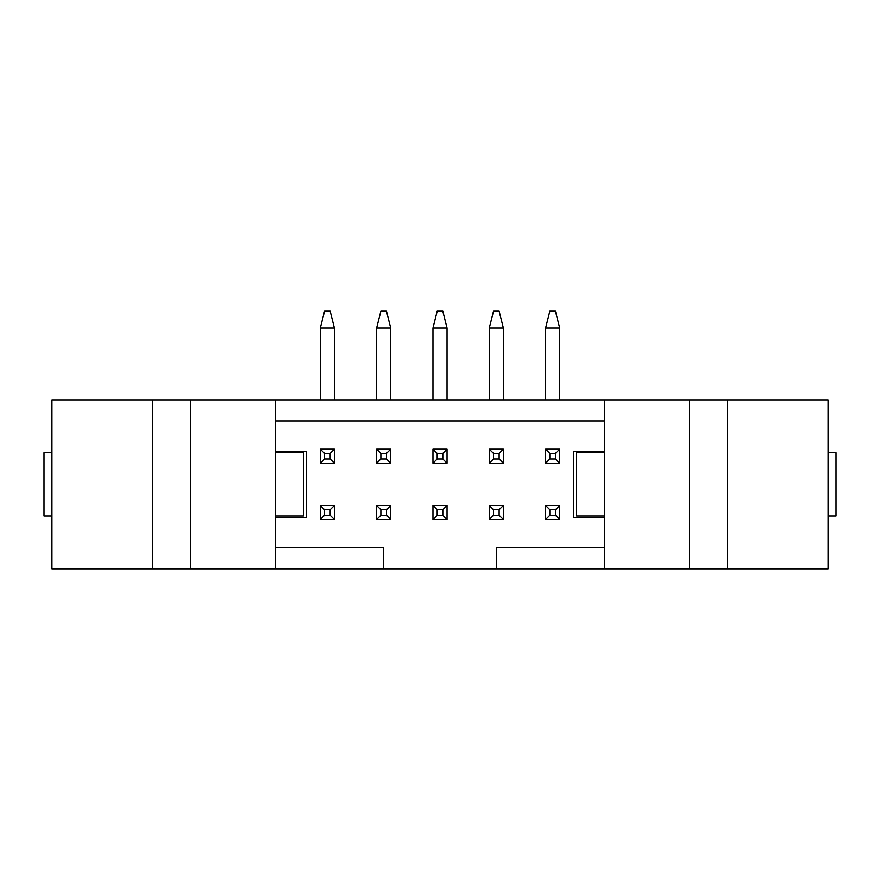 <?xml version="1.0" encoding="UTF-8"?>
<svg xmlns="http://www.w3.org/2000/svg" width="880" height="880" viewBox="0 0 880 880"><rect width="100%" height="100%" fill="white"/><g stroke="black" fill="none" stroke-linecap="round" stroke-linejoin="round"><path stroke-width="1.32" d="M275.264 420.992L604.736 420.992M152.746 399.872L51.953 399.872L51.953 568.832L152.746 568.832L152.746 399.872L727.254 399.872L727.254 568.832L604.736 568.832L604.736 399.872M604.736 517.44L573.76 517.44L573.76 451.264L604.736 451.264M275.264 451.264L306.24 451.264L306.24 517.44L275.264 517.44M604.736 547.712L496.32 547.712L496.32 568.832L383.68 568.832L383.68 547.712L275.264 547.712M496.32 568.832L604.736 568.832M152.746 568.832L383.68 568.832M324.544 509.696L324.544 515.328L330.176 515.328L330.176 509.696L324.544 509.696L320.32 505.472L334.4 505.472L330.176 509.696M334.4 505.472L334.4 519.552L320.32 519.552L324.544 515.328M334.4 519.552L330.176 515.328M320.32 519.552L320.32 505.472M380.864 509.696L380.864 515.328L386.496 515.328L386.496 509.696L380.864 509.696L376.64 505.472L390.72 505.472L386.496 509.696M390.72 505.472L390.72 519.552L376.64 519.552L380.864 515.328M390.72 519.552L386.496 515.328M376.64 519.552L376.64 505.472M437.184 509.696L437.184 515.328L442.816 515.328L442.816 509.696L437.184 509.696L432.96 505.472L447.04 505.472L442.816 509.696M447.04 505.472L447.04 519.552L432.96 519.552L437.184 515.328M447.04 519.552L442.816 515.328M432.96 519.552L432.96 505.472M493.504 509.696L493.504 515.328L499.136 515.328L499.136 509.696L493.504 509.696L489.28 505.472L503.36 505.472L499.136 509.696M503.36 505.472L503.36 519.552L489.28 519.552L493.504 515.328M503.36 519.552L499.136 515.328M489.28 519.552L489.28 505.472M549.824 509.696L549.824 515.328L555.456 515.328L555.456 509.696L549.824 509.696L545.6 505.472L559.68 505.472L555.456 509.696M559.68 505.472L559.68 519.552L545.6 519.552L549.824 515.328M559.68 519.552L555.456 515.328M545.6 519.552L545.6 505.472M324.544 453.376L324.544 459.008L330.176 459.008L330.176 453.376L324.544 453.376L320.32 449.152L334.4 449.152L330.176 453.376M334.4 328.064L330.176 311.168L324.544 311.168L320.32 328.064L334.4 328.064L334.4 399.872M334.4 449.152L334.4 463.232L320.32 463.232L324.544 459.008M334.4 463.232L330.176 459.008M320.32 463.232L320.32 449.152M320.32 328.064L320.32 399.872M380.864 453.376L380.864 459.008L386.496 459.008L386.496 453.376L380.864 453.376L376.64 449.152L390.72 449.152L386.496 453.376M390.72 328.064L386.496 311.168L380.864 311.168L376.64 328.064L390.72 328.064L390.72 399.872M390.72 449.152L390.72 463.232L376.64 463.232L380.864 459.008M390.72 463.232L386.496 459.008M376.64 463.232L376.64 449.152M376.64 328.064L376.64 399.872M437.184 453.376L437.184 459.008L442.816 459.008L442.816 453.376L437.184 453.376L432.96 449.152L447.04 449.152L442.816 453.376M447.04 328.064L442.816 311.168L437.184 311.168L432.96 328.064L447.04 328.064L447.04 399.872M447.04 449.152L447.04 463.232L432.96 463.232L437.184 459.008M447.04 463.232L442.816 459.008M432.96 463.232L432.96 449.152M432.96 328.064L432.96 399.872M493.504 453.376L493.504 459.008L499.136 459.008L499.136 453.376L493.504 453.376L489.28 449.152L503.36 449.152L499.136 453.376M503.36 328.064L499.136 311.168L493.504 311.168L489.28 328.064L503.36 328.064L503.36 399.872M503.36 449.152L503.36 463.232L489.28 463.232L493.504 459.008M503.36 463.232L499.136 459.008M489.28 463.232L489.28 449.152M489.28 328.064L489.28 399.872M549.824 453.376L549.824 459.008L555.456 459.008L555.456 453.376L549.824 453.376L545.6 449.152L559.68 449.152L555.456 453.376M559.68 328.064L555.456 311.168L549.824 311.168L545.6 328.064L559.68 328.064L559.68 399.872M559.68 449.152L559.68 463.232L545.6 463.232L549.824 459.008M559.68 463.232L555.456 459.008M545.6 463.232L545.6 449.152M545.6 328.064L545.6 399.872M604.736 516.032L576.576 516.032L576.576 452.672L604.736 452.672M828.047 516.032L836 516.032L836 452.672L828.047 452.672M727.254 568.832L828.047 568.832L828.047 399.872L727.254 399.872M689.216 568.832L689.216 399.872M275.264 452.672L303.424 452.672L303.424 516.032L275.264 516.032M51.953 452.672L44 452.672L44 516.032L51.953 516.032M275.264 399.872L275.264 568.832M190.784 399.872L190.784 568.832"/></g></svg>
